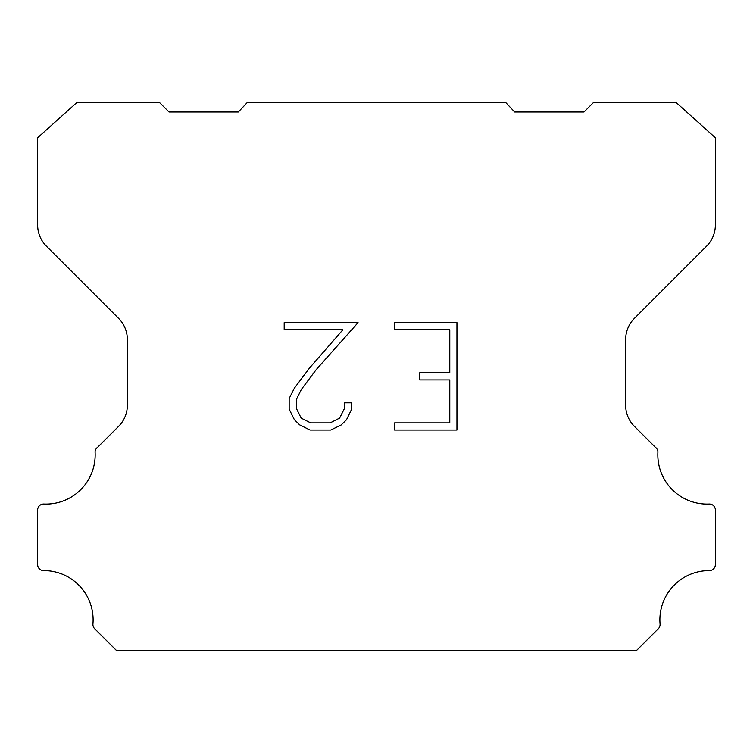 <?xml version="1.0" encoding="UTF-8"?>
<svg xmlns="http://www.w3.org/2000/svg" width="753" height="753" viewBox="0 0 753 753"><rect width="100%" height="100%" fill="white"/><g stroke="black" fill="none" stroke-linecap="round" stroke-linejoin="round"><path stroke-width="1.13" d="M449.786 422.894L449.786 379.917L419.713 379.917L419.713 372.754L449.786 372.754L449.786 329.776L394.6 329.776L394.6 322.613L456.949 322.613L456.949 430.057L394.6 430.057L394.6 422.894L449.786 422.894M351.623 402.808L351.623 409.256L346.512 419.741L341.203 424.956L330.708 430.057L310.076 430.057L299.656 424.871L294.338 419.628L289.161 409.143L289.161 398.506L294.338 388.228L309.511 368.019L342.879 329.776L284.192 329.776L284.192 322.613L358.061 322.613L316.232 369.601L301.332 389.461L296.503 399.259L296.503 408.691L301.191 418.141L310.707 422.894L330.153 422.894L339.594 418.122L344.347 408.691L344.347 402.808L351.623 402.808M247.332 102.427L505.668 102.427L514.675 111.99L583.98 111.99L593.552 102.427L676.081 102.427L715.35 137.752L715.35 225.025A29.894 29.894 0 0 1 706.596 246.165L634.412 318.35A29.894 29.894 0 0 0 625.658 339.49L625.658 404.417A29.894 29.894 0 0 0 633.631 425.558L655.326 447.244A5.977 5.977 0 0 1 657.896 452.459A49.237 49.237 0 0 0 709.128 504.039A5.977 5.977 0 0 1 715.35 510.393L715.35 564.646A5.977 5.977 0 0 1 709.345 570.623A49.237 49.237 0 0 0 660.061 623.992A5.977 5.977 0 0 1 658.329 628.727L636.464 650.573L116.536 650.573L94.671 628.727A5.977 5.977 0 0 1 92.939 623.992A49.237 49.237 0 0 0 43.655 570.623A5.977 5.977 0 0 1 37.65 564.646L37.65 510.393A5.977 5.977 0 0 1 43.872 504.039A49.237 49.237 0 0 0 95.104 452.459A5.977 5.977 0 0 1 97.674 447.244L119.369 425.558A29.894 29.894 0 0 0 127.342 404.417L127.342 339.49A29.894 29.894 0 0 0 118.588 318.35L46.404 246.165A29.894 29.894 0 0 1 37.65 225.025L37.65 137.752L76.919 102.427L159.448 102.427L169.02 111.99L238.325 111.99L247.332 102.427"/></g></svg>

